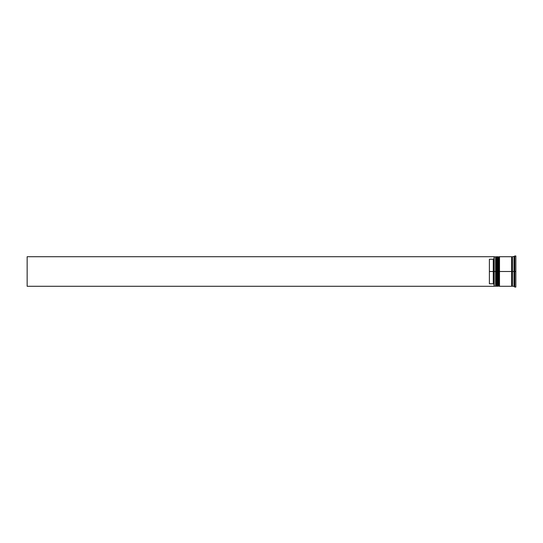 <?xml version="1.0" encoding="UTF-8"?>
<svg xmlns="http://www.w3.org/2000/svg" width="543" height="543" viewBox="0 0 543 543"><rect width="100%" height="100%" fill="white"/><g stroke="black" fill="none" stroke-linecap="round" stroke-linejoin="round"><path stroke-width="0.81" d="M496.085 271.5L496.085 285.822L496.085 257.178L496.085 271.5L496.553 271.5L496.553 286.283L496.553 271.5L495.616 271.5L495.616 286.283L495.616 271.5L494.062 271.5L494.062 286.107L494.062 256.893L494.062 271.5L493.282 271.5L493.282 259.228L489.392 259.228L489.392 271.5L494.218 271.5L494.218 286.283L494.218 271.5L495.616 271.5L495.616 256.717L496.085 285.822L496.553 286.283L496.709 271.5L496.709 286.283L496.553 256.717L496.553 271.5L496.553 256.717L496.085 257.178L496.085 271.5M497.171 285.822L496.709 286.283L496.709 271.5L497.171 271.5L496.709 271.5L496.553 256.717M496.709 271.5L496.709 256.717L496.709 271.5M498.42 271.5L498.42 285.822L498.42 257.178L498.42 271.5L498.888 271.5L498.888 286.283L498.888 271.5L497.951 271.5L497.951 286.283L497.951 271.5L497.171 271.5L497.171 286.283L497.171 271.5L497.951 271.5L497.951 256.717L498.42 285.822L498.888 286.283L499.044 271.5L499.044 286.283L498.888 256.717L498.888 271.5L498.888 256.717L498.42 257.178L498.42 271.5M499.506 285.822L499.044 286.283L499.044 271.5L499.506 271.5L499.044 271.5L498.888 256.717M499.044 271.5L499.044 256.717L499.044 271.5M512.035 271.5L512.035 285.822L512.035 271.5L512.429 271.5L512.035 271.5L512.035 257.178L512.035 271.5L499.506 271.5L499.506 286.283L499.506 271.5L512.035 271.5L512.035 257.178L512.035 271.5M514.757 271.5L513.983 271.5L513.983 286.283L513.983 271.5L512.429 271.5L512.429 286.283L512.429 271.5L513.983 271.5L513.983 256.717L513.983 271.5L514.757 271.5L514.757 287.064L514.757 271.5L515.85 271.5L514.757 271.5L514.757 255.936L514.757 271.5M514.296 278.776L514.296 279.319L514.296 278.776M512.429 286.283L513.983 286.283L514.757 287.064L515.85 287.064L515.85 271.5L515.85 287.064M511.649 256.717L511.649 286.283L511.649 256.717L499.506 256.717L499.506 271.5L499.506 256.717M494.062 258.448L493.282 259.228L493.282 283.772L494.062 284.552L493.282 283.772L493.282 271.5L489.392 271.5L489.392 283.772L493.282 283.772L489.392 283.772L489.392 259.228L493.282 259.228L494.062 258.448M515.85 255.936L515.85 271.5L515.85 255.936L514.472 256.221M512.429 256.717L512.429 271.5L512.429 256.717L514.296 256.405M497.171 256.717L497.171 271.5L497.171 256.717L498.42 257.178M496.085 257.178L494.218 256.717L494.218 271.5L494.062 256.873M514.296 263.681L514.296 264.224L514.296 263.681M494.062 286.283L27.15 286.283L27.15 256.717L494.062 256.717L27.15 256.717L27.15 286.283L494.062 286.283M496.709 256.717L497.171 257.178M499.044 256.717L499.506 257.178M511.649 286.209L512.035 285.822L512.429 286.209M511.649 256.791L512.035 257.178L512.429 256.791M494.062 286.127L495.616 286.283L496.085 285.822M497.171 286.283L498.42 285.822M511.649 286.283L499.506 286.283"/></g></svg>

